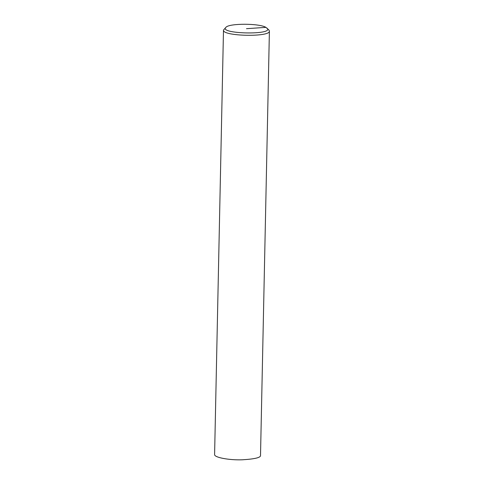 <?xml version="1.0" encoding="UTF-8"?>
<svg xmlns="http://www.w3.org/2000/svg" width="484" height="484" viewBox="0 0 484 484"><rect width="100%" height="100%" fill="white"/><g stroke="black" fill="none" stroke-linecap="round" stroke-linejoin="round"><path stroke-width="0.73" d="M225.961 27.285L223.487 30.075C221.938 36.33 270.689 37.353 269.4 31.036L268.874 29.966L265.922 27.364C259.406 23.274 229.234 23.214 225.961 27.285C217.963 34.055 274.755 35.247 267.047 28.151M223.487 30.075L214.6 454.452C213.958 457.568 229.809 460.284 242.175 459.8C254.766 459.05 260.876 457.586 260.513 455.414L269.4 31.036M246.483 28.689L265.922 27.364"/></g></svg>
